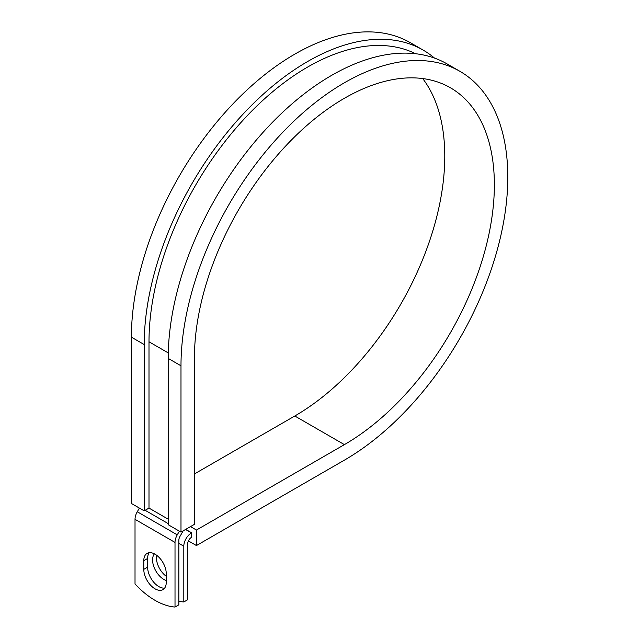 <?xml version="1.0" encoding="UTF-8"?>
<svg xmlns="http://www.w3.org/2000/svg" width="639" height="639" viewBox="0 0 639 639"><rect width="100%" height="100%" fill="white"/><g stroke="black" fill="none" stroke-linecap="round" stroke-linejoin="round"><path stroke-width="0.96" d="M155.021 588.823A15.895 9.178 -120 0 0 162.961 589.613A15.895 9.178 -120 0 0 166.252 582.337L166.252 573.654A15.895 9.178 -120 0 0 159.319 557.663A15.895 9.178 -120 0 0 147.074 553.406A15.895 9.178 -120 0 0 143.783 560.683L143.783 569.365A15.895 9.178 -120 0 0 155.021 588.823M149.222 552.703A15.895 9.178 -120 0 0 147.617 558.462L147.617 567.144A15.895 9.178 -120 0 0 158.855 586.61A15.895 9.178 -120 0 0 164.646 588.096M166.252 576.282A15.895 9.178 60 0 1 156.643 555.267M166.252 580.508A15.895 9.178 60 0 1 163.816 579.405A15.895 9.178 60 0 1 153.919 566.873A15.895 9.178 60 0 1 154.43 553.869M178.856 601.251A70.697 40.816 -120 0 0 183.808 601.97L187.65 599.757L187.65 543.989A5.431 3.131 -60 0 1 191.492 537.335L191.652 532.814L185.701 529.38M183.808 601.97L183.808 546.201A10.855 6.27 -60 0 1 191.492 532.902L191.652 532.814M139.39 508.085L137.273 511.759A10.855 6.27 120 0 0 135.021 519.331L135.021 583.958A70.697 40.816 60 0 0 175.014 607.05L178.856 604.837L178.856 540.203A5.431 3.131 120 0 1 179.974 536.417L182.578 531.912A10.855 6.27 -60 0 0 183.145 530.857M179.383 531.177L177.259 534.851A10.855 6.27 120 0 0 175.014 542.415L175.014 607.05M168.257 352.912L148.999 341.785A224.305 129.501 -60 0 1 244.234 118.91A224.305 129.501 -60 0 1 415.574 53.724M148.999 341.785L148.999 508.085L144.198 510.857L131.402 503.468L131.402 337.168A231.086 133.423 -60 0 1 232.269 104.612A231.086 133.423 -60 0 1 410.35 42.701L423.146 50.09A231.086 133.423 -60 0 1 434.52 58.093M422.699 78.557A212.084 122.448 -60 0 1 425.638 251.934A212.084 122.448 -60 0 1 294.803 415.997L344.397 444.624A212.084 122.448 -60 0 0 482.948 257.733A212.084 122.448 -60 0 0 450.439 87.783A212.084 122.448 -60 0 0 286.999 144.606A212.084 122.448 -60 0 0 194.424 358.04L194.424 524.339L180.989 532.103L180.989 365.796A231.086 133.423 -60 0 1 281.863 133.239A231.086 133.423 -60 0 1 459.936 71.328A231.086 133.423 -60 0 1 495.361 256.503A231.086 133.423 -60 0 1 344.397 460.144L196.445 545.554L188.401 540.913M294.803 415.997L194.424 473.946M190.502 526.608L196.445 530.043L196.445 545.554M344.397 444.624L196.445 530.043M180.989 365.796L168.193 358.407A231.086 133.423 -60 0 1 269.067 125.851A231.086 133.423 -60 0 1 447.14 63.94L459.936 71.328M144.198 510.857L144.198 344.557A231.086 133.423 -60 0 1 245.064 112.001A231.086 133.423 -60 0 1 423.146 50.09M168.193 358.407L168.193 524.715L180.989 532.103M191.492 532.902L185.542 529.467M175.014 542.415L135.021 519.331M183.808 546.201L178.856 543.342M168.193 519.172L148.999 508.085M168.193 523.605L145.157 510.305M177.259 534.851L137.273 511.759M147.617 558.462L143.783 560.683M147.617 567.144L143.783 569.365M144.198 344.557L131.402 337.168"/></g></svg>
